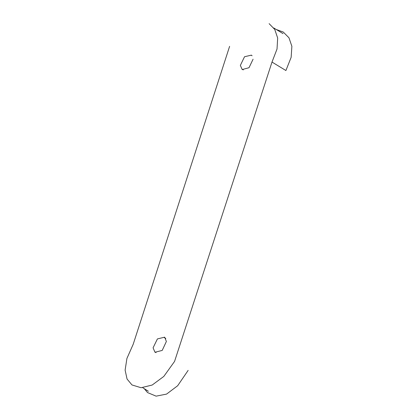 <?xml version="1.0" encoding="UTF-8"?>
<svg xmlns="http://www.w3.org/2000/svg" width="417" height="417" viewBox="0 0 417 417"><rect width="100%" height="100%" fill="white"/><g stroke="black" fill="none" stroke-linecap="round" stroke-linejoin="round"><path stroke-width="0.63" d="M229.611 46.344L133.205 344.249L126.919 358.443L125.121 370.124L127.06 379.043L131.986 384.954L141.092 387.727L152.174 385.042L163.813 376.426L174.567 361.414L272.004 62.065L277.029 49.013L277.67 38.025L274.761 29.456L269.116 23.654M276.283 29.508L283.237 32.031L288.965 37.775L291.879 46.318L291.139 57.343L285.906 70.525L272.004 62.065M153.081 347.82L157.423 338.922L164.652 337.176L166.378 341.46L162.203 350.426L154.973 352.25L153.081 347.82M253.067 59.235L249.006 67.716L242.204 69.55L240.348 65.412L244.529 56.738L251.43 55.127M188.14 370.39L177.663 385.741L166.56 394.101L156.104 396.15L147.55 392.574L144.23 388.644M273.761 27.975L283.049 33.641M164.35 337.567L165.83 338.489M243.309 69.91L242.324 69.311M251.352 55.268L252.113 55.748M142.697 387.68L148.389 391.266M155.088 352.057L156.062 352.641"/></g></svg>
